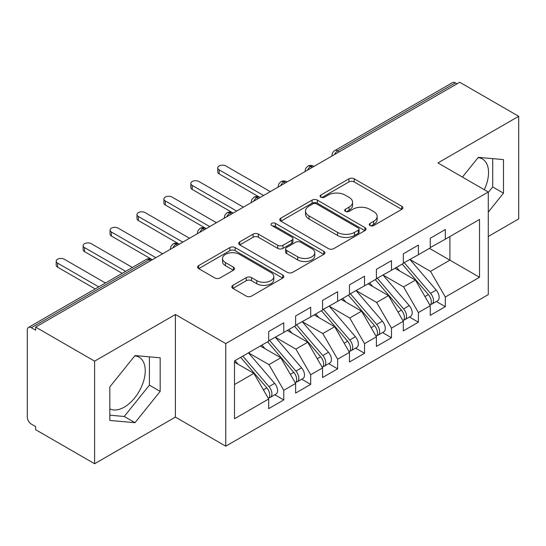 <?xml version="1.0" encoding="UTF-8"?>
<svg xmlns="http://www.w3.org/2000/svg" width="546" height="546" viewBox="0 0 546 546"><rect width="100%" height="100%" fill="white"/><g stroke="black" fill="none" stroke-linecap="round" stroke-linejoin="round"><path stroke-width="0.82" d="M370.011 225.553A2.614 1.508 0 0 0 373.71 225.553L401.788 209.343A3.74 2.157 0 0 0 402.887 207.814A3.74 2.157 0 0 0 401.788 206.286L354.217 178.822A3.74 2.157 0 0 0 348.935 178.822L320.85 195.031A2.614 1.508 0 0 0 320.086 196.103A2.614 1.508 0 0 0 320.85 197.167A2.614 1.508 0 0 0 324.549 197.167L328.187 195.072A11.957 6.907 0 0 1 345.099 195.072L349.065 197.359A11.957 6.907 0 0 1 352.566 202.245A11.957 6.907 0 0 1 349.065 207.125L345.427 209.227A2.614 1.508 0 0 0 344.663 210.292A2.614 1.508 0 0 0 345.427 211.363A2.614 1.508 0 0 0 349.133 211.363L352.764 209.261A11.957 6.907 0 0 1 369.676 209.261L373.641 211.555A11.957 6.907 0 0 1 377.149 216.434A11.957 6.907 0 0 1 373.641 221.321L370.011 223.416A2.614 1.508 0 0 0 369.246 224.481A2.614 1.508 0 0 0 370.011 225.553L370.011 223.416M109.828 408.872A29.702 17.151 120 0 0 124.235 407.159A29.702 17.151 120 0 0 143.639 380.985A29.702 17.151 120 0 0 139.087 357.186A29.702 17.151 120 0 0 134.773 355.849M478.078 157.637A29.702 17.151 -60 0 1 482.391 158.982A29.702 17.151 -60 0 1 484.275 189.694M232.903 285.333A3.74 2.157 0 0 0 231.811 286.855A3.74 2.157 0 0 0 232.903 288.384L246.253 296.089A3.74 2.157 0 0 0 251.535 296.089L282.726 278.085A3.74 2.157 0 0 0 283.818 276.556A3.74 2.157 0 0 0 282.726 275.027L235.149 247.563A3.74 2.157 0 0 0 229.866 247.563L198.676 265.568A3.74 2.157 0 0 0 197.584 267.096A3.74 2.157 0 0 0 198.676 268.618L214.803 277.928A3.74 2.157 0 0 0 220.086 277.928L233.435 270.222A3.74 2.157 0 0 0 234.527 268.7A3.74 2.157 0 0 0 233.435 267.171L225.437 262.558A9.999 5.774 0 0 1 222.509 258.476A9.999 5.774 0 0 1 228.685 253.139A9.999 5.774 0 0 1 239.578 254.395L270.898 272.474A9.999 5.774 0 0 1 273.826 276.556A9.999 5.774 0 0 1 267.656 281.886A9.999 5.774 0 0 1 256.757 280.637L251.535 277.627A3.74 2.157 0 0 0 246.253 277.627L232.903 285.333L232.903 288.384M488.274 236.466L518.7 218.905L518.7 116.298L459.732 82.255L35.647 327.095L35.647 330.207L31.34 327.723A5.713 3.296 -120 0 0 28.481 327.436A5.713 3.296 -120 0 0 27.3 330.05L27.3 417.11A5.713 3.296 -120 0 0 31.34 424.106L35.647 426.59L35.647 429.702L94.615 463.745L175.396 417.11L225.744 446.178L225.744 343.577L175.396 314.503L94.615 361.145L35.647 327.095M518.7 116.298L437.919 162.933L488.274 192.008L225.744 343.577M328.446 248.635A3.74 2.157 0 0 0 333.736 248.635L364.919 230.624A3.74 2.157 0 0 0 366.018 229.102A3.74 2.157 0 0 0 364.919 227.573L317.349 200.109A3.74 2.157 0 0 0 312.059 200.109L280.876 218.113A3.74 2.157 0 0 0 279.777 219.642A3.74 2.157 0 0 0 280.876 221.164L328.446 248.635M272.802 226.119A2.614 1.508 0 0 1 275.457 226.488L275.457 223.375L323.826 251.303A3.74 2.157 0 0 1 324.918 252.825A3.74 2.157 0 0 1 323.826 254.354L292.636 272.358A3.74 2.157 0 0 1 287.353 272.358L239.776 244.895L239.776 241.844A3.74 2.157 0 0 0 238.684 243.366A3.74 2.157 0 0 0 239.776 244.895M239.776 241.844L253.126 234.138A3.74 2.157 0 0 1 258.408 234.138L277.702 245.277A3.74 2.157 0 0 0 282.992 245.277L291.844 240.165A3.74 2.157 0 0 0 292.936 238.636A3.74 2.157 0 0 0 291.844 237.114L271.758 225.512A2.614 1.508 0 0 1 270.993 224.447A2.614 1.508 0 0 1 272.604 223.048A2.614 1.508 0 0 1 275.457 223.375M225.744 446.178L488.274 294.608L488.274 192.008M429.443 248.362L479.524 277.272L479.524 219.444L445.324 239.189L445.324 229.552L430.248 238.254L430.248 247.891L418.4 254.736L418.4 245.093L403.323 253.801L403.323 263.438L391.475 270.277L391.475 260.64L376.399 269.349L376.399 278.986L364.551 285.824L364.551 276.187L349.467 284.889L349.467 294.533L337.619 301.372L337.619 291.735L322.543 300.436L322.543 310.073L310.694 316.919L310.694 307.275L295.618 315.984L295.618 325.621L283.77 332.459L283.77 322.822L268.693 331.531L268.693 341.168L234.493 360.913L234.493 418.741L268.693 398.996L253.883 373.348L234.493 362.155M479.524 277.272L445.324 297.017L430.514 271.369L410.053 259.555M436.377 301.488L445.324 306.654L445.324 297.017M445.324 306.654L430.248 315.363L430.248 305.726L418.4 312.565L403.59 286.916L383.128 275.095M409.452 317.035L418.4 322.201L418.4 312.565M418.4 322.201L403.323 330.91L403.323 321.266L391.475 328.112L376.665 302.457L356.204 290.643M382.528 332.582L391.475 337.749L391.475 328.112M391.475 337.749L376.399 346.451L376.399 336.814L364.551 343.652L349.74 318.004L329.272 306.19M355.596 348.13L364.551 353.296L364.551 343.652M364.551 353.296L349.467 361.998L349.467 352.361L337.619 359.2L322.816 333.551L302.348 321.737M328.672 363.67L337.619 368.837L337.619 359.2M337.619 368.837L322.543 377.545L322.543 367.908L310.694 374.747L295.884 349.099L275.423 337.278M301.747 379.217L310.694 384.384L310.694 374.747M310.694 384.384L295.618 393.093L295.618 383.449L283.77 390.294L268.96 364.639L248.498 352.825M274.822 394.765L283.77 399.931L283.77 390.294M283.77 399.931L268.693 408.633L268.693 398.996M268.693 340.854L283.77 332.459M234.493 384.541L253.883 373.348M295.618 325.314L310.694 316.919M268.96 364.639L280.808 357.801L260.346 345.987M295.618 383.449L280.808 357.801M322.543 309.766L337.619 301.372M295.884 349.099L307.732 342.253L287.271 330.439M322.543 367.908L307.732 342.253M349.467 294.219L364.551 285.824M322.816 333.551L334.664 326.713L314.196 314.899M349.467 352.361L334.664 326.713M376.399 278.672L391.475 270.277M349.74 318.004L361.588 311.165L341.12 299.351M376.399 336.814L361.588 311.165M403.323 263.131L418.4 254.736M376.665 302.457L388.513 295.618L368.052 283.804M403.323 321.266L388.513 295.618M457.036 83.811L455.425 82.876L337.687 150.853L339.305 151.781M334.459 154.579A5.713 3.296 120 0 1 337.687 150.853A5.713 3.296 60 0 0 334.834 150.566L452.566 82.596A5.713 3.296 60 0 1 455.425 82.876M430.248 247.584L445.324 239.189M430.514 271.369L449.904 260.176L449.904 236.548L479.524 219.444M403.59 286.916L415.438 280.071L394.976 268.257M430.248 305.726L415.438 280.071M94.615 361.145L94.615 463.745M488.274 212.094L503.487 193.168L503.487 159.603L478.31 157.35L462.442 177.095M175.396 417.11L175.396 314.503M160.183 391.373L160.183 357.807L135.005 355.555L109.828 386.875L109.828 420.447L135.005 422.693L160.183 391.373L149.413 385.155L149.413 356.845M312.244 167.404L310.626 166.475A5.713 3.296 -120 0 0 307.773 166.189A5.713 3.296 -120 0 0 307.705 166.23L305.705 168.4L305.05 171.055A5.713 3.296 0 0 0 305.105 171.526M285.319 182.951L283.702 182.016A5.713 3.296 -120 0 0 280.849 181.736A5.713 3.296 -120 0 0 280.78 181.777L278.781 183.941L278.126 186.602A5.713 3.296 0 0 0 278.18 187.073M258.394 198.498L256.777 197.563A5.713 3.296 -120 0 0 253.924 197.283A5.713 3.296 -120 0 0 253.856 197.324L251.856 199.488L251.201 202.15A5.713 3.296 0 0 0 251.256 202.621M231.47 214.046L229.852 213.111A5.713 3.296 -120 0 0 226.993 212.824A5.713 3.296 -120 0 0 226.931 212.865L224.932 215.035L224.27 217.697A5.713 3.296 0 0 0 224.331 218.161M204.538 229.586L202.928 228.658A5.713 3.296 -120 0 0 200.068 228.371A5.713 3.296 -120 0 0 200 228.412L198 230.583L197.345 233.238A5.713 3.296 0 0 0 197.406 233.708M177.614 245.134L175.996 244.198A5.713 3.296 -120 0 0 173.143 243.919A5.713 3.296 -120 0 0 173.075 243.96L171.075 246.123L170.42 248.785A5.713 3.296 0 0 0 170.475 249.256M488.274 192.479L492.717 186.95L492.717 158.64M492.717 186.95L503.487 193.168M109.828 415.185L124.235 416.475L149.413 385.155M124.235 416.475L135.005 422.693M371.055 225.921L373.641 224.426A11.957 6.907 0 0 0 377.149 219.547L377.149 216.434M352.566 202.245L352.566 205.351A11.957 6.907 0 0 1 349.065 210.237L346.478 211.732M401.74 209.371L354.217 181.934A3.74 2.157 0 0 0 348.935 181.934L321.894 197.543M364.871 230.658L317.349 203.214A3.74 2.157 0 0 0 312.059 203.214L280.924 221.191M358.312 230.166A2.614 1.508 0 0 0 359.084 229.102A2.614 1.508 0 0 0 358.312 228.03L316.557 203.924A2.614 1.508 0 0 0 312.858 203.924L309.022 206.135A11.957 6.907 0 0 0 305.521 211.015A11.957 6.907 0 0 0 309.022 215.902L337.565 232.378A11.957 6.907 0 0 0 354.484 232.378L358.312 230.166L358.312 233.279A2.614 1.508 0 0 0 359.084 232.207L359.084 229.102M305.521 211.015L305.521 214.128A11.957 6.907 0 0 0 309.022 219.007L309.022 215.902M358.312 233.279L354.484 235.49A11.957 6.907 0 0 1 337.565 235.49L309.022 219.007M239.824 244.922L253.126 237.244L253.126 234.138M292.936 238.636L292.936 241.748A3.74 2.157 0 0 1 291.844 243.27L282.992 248.382A3.74 2.157 0 0 1 277.702 248.382L258.408 237.244A3.74 2.157 0 0 0 253.126 237.244M275.457 226.488L323.771 254.381M297.727 256.832A9.999 5.774 0 0 0 308.62 258.087A9.999 5.774 0 0 0 314.789 252.75A9.999 5.774 0 0 0 311.862 248.669L300.832 242.301A3.74 2.157 0 0 0 295.543 242.301L286.691 247.413A3.74 2.157 0 0 0 285.592 248.935A3.74 2.157 0 0 0 286.691 250.464L297.727 256.832L297.727 259.944A9.999 5.774 0 0 0 308.62 261.193A9.999 5.774 0 0 0 314.789 255.862L314.789 252.75M285.592 248.935L285.592 252.047A3.74 2.157 0 0 0 286.691 253.569L286.691 250.464M297.727 259.944L286.691 253.569M273.826 276.556L273.826 279.668A9.999 5.774 0 0 1 267.656 284.998A9.999 5.774 0 0 1 256.757 283.749L251.535 280.733A3.74 2.157 0 0 0 246.253 280.733L232.958 288.411M222.509 258.476L222.509 261.582A9.999 5.774 0 0 0 225.437 265.663L225.437 262.558M233.381 270.25L225.437 265.663M282.678 278.112L235.149 250.675A3.74 2.157 0 0 0 229.866 250.675L198.73 268.652M404.368 262.838L430.541 293.352A7.617 4.395 60 0 1 433.476 300.587A7.617 4.395 60 0 1 431.9 304.074L437.558 300.812A7.617 4.395 -120 0 0 439.134 297.324A7.617 4.395 -120 0 0 436.193 290.083L410.019 259.575M431.9 304.074A7.617 4.395 60 0 1 430.671 304.429M402.211 264.08L428.385 294.594A7.617 4.395 60 0 1 431.326 301.829A7.617 4.395 60 0 1 429.941 305.194M219.151 169.854L219.151 173.894A4.757 2.75 180 0 1 217.752 171.956L217.752 167.909A4.757 2.75 0 0 0 219.151 169.854L263.575 195.502M270.304 191.619L225.88 165.97A4.757 2.75 0 0 0 220.693 165.37A4.757 2.75 0 0 0 217.752 167.909M399.658 270.966L396.553 267.349M219.151 173.894L259.63 197.283A5.713 3.296 120 0 0 256.777 197.563A5.713 3.296 120 0 0 253.678 201.221M377.436 278.385L403.61 308.893A7.617 4.395 60 0 1 406.552 316.134A7.617 4.395 60 0 1 404.975 319.622L410.633 316.352A7.617 4.395 -120 0 0 412.21 312.865A7.617 4.395 -120 0 0 409.268 305.63L383.094 275.116M404.975 319.622A7.617 4.395 60 0 1 403.747 319.97M375.286 279.627L401.46 310.135A7.617 4.395 60 0 1 404.402 317.376A7.617 4.395 60 0 1 403.016 320.741M192.219 185.401L192.219 189.442A4.757 2.75 180 0 1 190.827 187.496L190.827 183.456A4.757 2.75 0 0 0 192.219 185.401L236.65 211.049M243.38 207.166L198.956 181.518A4.757 2.75 0 0 0 193.769 180.917A4.757 2.75 0 0 0 190.827 183.456M372.734 286.507L369.628 282.889M192.219 189.442L232.705 212.824A5.713 3.296 120 0 0 229.852 213.111A5.713 3.296 120 0 0 226.754 216.762M350.512 293.925L376.685 324.44A7.617 4.395 60 0 1 379.627 331.681A7.617 4.395 60 0 1 378.05 335.162L383.702 331.9A7.617 4.395 -120 0 0 385.285 328.412A7.617 4.395 -120 0 0 382.343 321.178L356.169 290.663M378.05 335.162A7.617 4.395 60 0 1 376.815 335.517M348.355 295.174L374.536 325.682A7.617 4.395 60 0 1 377.47 332.923A7.617 4.395 60 0 1 376.092 336.281M165.295 200.948L165.295 204.989A4.757 2.75 180 0 1 163.902 203.044L163.902 199.003A4.757 2.75 0 0 0 165.295 200.948L209.725 226.597M216.455 222.707L172.024 197.058A4.757 2.75 0 0 0 166.837 196.464A4.757 2.75 0 0 0 163.902 199.003M345.809 302.054L342.704 298.437M165.295 204.989L206.224 228.617M323.587 309.473L349.761 339.987A7.617 4.395 60 0 1 352.702 347.222A7.617 4.395 60 0 1 351.126 350.709L356.777 347.447A7.617 4.395 -120 0 0 358.353 343.96A7.617 4.395 -120 0 0 355.412 336.718L329.238 306.21M351.126 350.709A7.617 4.395 60 0 1 349.89 351.064M321.43 310.715L347.604 341.23A7.617 4.395 60 0 1 350.546 348.471A7.617 4.395 60 0 1 349.16 351.829M138.37 216.489L138.37 220.536A4.757 2.75 180 0 1 136.978 218.591L136.978 214.551A4.757 2.75 0 0 0 138.37 216.489L182.794 242.144M189.53 238.254L145.1 212.606A4.757 2.75 0 0 0 139.912 212.012A4.757 2.75 0 0 0 136.978 214.551M318.878 317.601L315.779 313.984M138.37 220.536L178.856 243.919A5.713 3.296 120 0 0 175.996 244.198A5.713 3.296 120 0 0 172.898 247.857M296.662 325.02L322.836 355.535A7.617 4.395 60 0 1 325.778 362.769A7.617 4.395 60 0 1 324.194 366.257L329.852 362.994A7.617 4.395 -120 0 0 331.429 359.507A7.617 4.395 -120 0 0 328.487 352.266L302.313 321.758M324.194 366.257A7.617 4.395 60 0 1 322.966 366.612M294.506 326.262L320.679 356.777A7.617 4.395 60 0 1 323.621 364.011A7.617 4.395 60 0 1 322.236 367.376M111.445 232.036L111.445 236.077A4.757 2.75 180 0 1 110.046 234.138L110.046 230.091A4.757 2.75 0 0 0 111.445 232.036L155.869 257.685M162.606 253.801L118.175 228.153A4.757 2.75 0 0 0 112.988 227.552A4.757 2.75 0 0 0 110.046 230.091M291.953 333.149L288.854 329.525M111.445 236.077L151.931 259.466A5.713 3.296 120 0 0 149.072 259.746L31.34 327.723M269.731 340.567L295.912 371.075A7.617 4.395 60 0 1 298.846 378.317A7.617 4.395 60 0 1 297.27 381.804L302.928 378.535A7.617 4.395 -120 0 0 304.504 375.047A7.617 4.395 -120 0 0 301.563 367.813L275.389 337.298M297.27 381.804A7.617 4.395 60 0 1 296.041 382.152M267.581 341.81L293.755 372.317A7.617 4.395 60 0 1 296.696 379.559A7.617 4.395 60 0 1 295.311 382.923M84.521 247.584L84.521 251.624A4.757 2.75 180 0 1 83.122 249.679L83.122 245.639A4.757 2.75 0 0 0 84.521 247.584L125.655 271.335M132.385 267.451L91.25 243.693A4.757 2.75 0 0 0 86.063 243.1A4.757 2.75 0 0 0 83.122 245.639M265.028 348.689L261.923 345.072M84.521 251.624L122.154 273.355M242.806 356.108L268.98 386.623A7.617 4.395 60 0 1 271.922 393.864A7.617 4.395 60 0 1 270.345 397.345L276.003 394.082A7.617 4.395 -120 0 0 277.58 390.595A7.617 4.395 -120 0 0 274.638 383.36L248.464 352.846M270.345 397.345A7.617 4.395 60 0 1 269.11 397.7M240.656 357.357L266.83 387.865A7.617 4.395 60 0 1 269.772 395.106A7.617 4.395 60 0 1 268.386 398.464M57.589 263.131L57.589 267.171A4.757 2.75 180 0 1 56.197 265.226L56.197 261.186A4.757 2.75 0 0 0 57.589 263.131L98.73 286.882M105.46 282.992L64.326 259.241A4.757 2.75 0 0 0 59.139 258.647A4.757 2.75 0 0 0 56.197 261.186M238.104 364.237L234.998 360.619M57.589 267.171L95.229 288.902M150.689 260.681L149.072 259.746A5.713 3.296 -120 0 0 146.219 259.466L28.481 327.436M313.916 166.441L313.486 166.189A5.713 3.296 120 0 0 310.626 166.475A5.713 3.296 120 0 0 307.528 170.127M331.975 156.013L331.975 155.514A5.713 3.296 0 0 0 332.036 155.979M286.991 181.989L286.561 181.736A5.713 3.296 120 0 0 283.702 182.016A5.713 3.296 120 0 0 280.603 185.674M206.211 228.624L205.781 228.371A5.713 3.296 120 0 0 202.928 228.658A5.713 3.296 120 0 0 199.829 232.309M373.641 224.426L373.641 221.321M345.427 211.363L345.427 209.227M349.065 210.237L349.065 207.125M320.85 197.167L320.85 195.031M348.935 181.934L348.935 178.822M354.217 181.934L354.217 178.822M401.788 209.343L401.788 206.286M280.876 221.164L280.876 218.113M312.059 203.214L312.059 200.109M317.349 203.214L317.349 200.109M364.919 230.624L364.919 227.573M337.565 235.49L337.565 232.378M354.484 235.49L354.484 232.378M258.408 237.244L258.408 234.138M277.702 248.382L277.702 245.277M282.992 248.382L282.992 245.277M291.844 243.27L291.844 240.165M323.826 254.354L323.826 251.303M246.253 280.733L246.253 277.627M251.535 280.733L251.535 277.627M256.757 283.749L256.757 280.637M233.435 270.222L233.435 267.171M198.676 268.618L198.676 265.568M229.866 250.675L229.866 247.563M235.149 250.675L235.149 247.563M282.726 278.085L282.726 275.027M428.385 294.594L424.965 296.567M436.193 290.083L430.541 293.352M401.46 310.135L398.034 312.114M409.268 305.63L403.61 308.893M374.536 325.682L371.109 327.661M382.343 321.178L376.685 324.44M347.604 341.23L344.185 343.209M355.412 336.718L349.761 339.987M320.679 356.777L317.26 358.749M328.487 352.266L322.836 355.535M293.755 372.317L290.329 374.297M301.563 367.813L295.912 371.075M266.83 387.865L263.404 389.844M274.638 383.36L268.98 386.623M313.486 166.189A5.713 5.713 0 0 0 307.773 166.189M334.834 150.566A5.713 5.713 0 0 0 331.975 155.514M286.561 181.736A5.713 5.713 0 0 0 280.849 181.736M305.05 171.055L305.05 171.56M259.63 197.283A5.713 5.713 0 0 0 253.924 197.283M278.126 186.602L278.126 187.107M232.705 212.824A5.713 5.713 0 0 0 226.993 212.824M251.201 202.15L251.201 202.648M205.781 228.371A5.713 5.713 0 0 0 200.068 228.371M224.27 217.697L224.27 218.195M178.856 243.919A5.713 5.713 0 0 0 173.143 243.919M197.345 233.238L197.345 233.743M151.931 259.466A5.713 5.713 0 0 0 146.219 259.466M170.42 248.785L170.42 249.29"/></g></svg>

